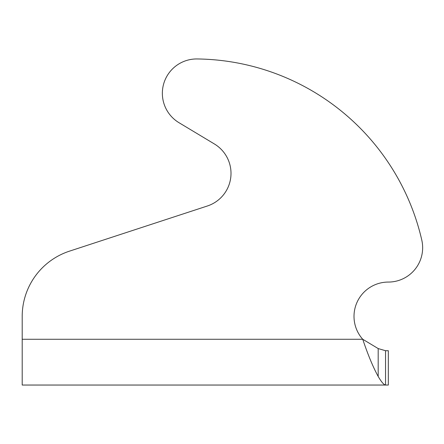 <?xml version="1.0" encoding="UTF-8"?>
<svg xmlns="http://www.w3.org/2000/svg" width="444" height="444" viewBox="0 0 444 444"><rect width="100%" height="100%" fill="white"/><g stroke="black" fill="none" stroke-linecap="round" stroke-linejoin="round"><path stroke-width="0.67" d="M385.536 385.042L22.2 385.042L22.2 316.389A68.648 68.648 0 0 1 69.48 251.154L207.365 205.994A34.327 34.327 0 0 0 214.363 143.95L179.004 122.705A34.327 34.327 0 0 1 197.092 58.958A233.405 233.405 0 0 1 421.778 240.049A34.327 34.327 0 0 1 388.328 282.068A34.327 34.327 0 0 0 362.742 339.272C367.893 354.684 373.043 367.083 378.188 376.457C381.368 381.907 383.816 384.77 385.536 385.042L388.328 385.042L388.328 350.716L385.536 350.716L385.536 385.042L289.36 385.042M385.536 350.716L378.188 348.568L378.188 376.457M214.99 385.042L129.176 385.042M22.2 316.389L22.2 339.272L362.742 339.272L378.188 348.568M214.363 143.95L179.004 122.705A34.327 34.327 0 0 1 197.092 58.958"/></g></svg>
